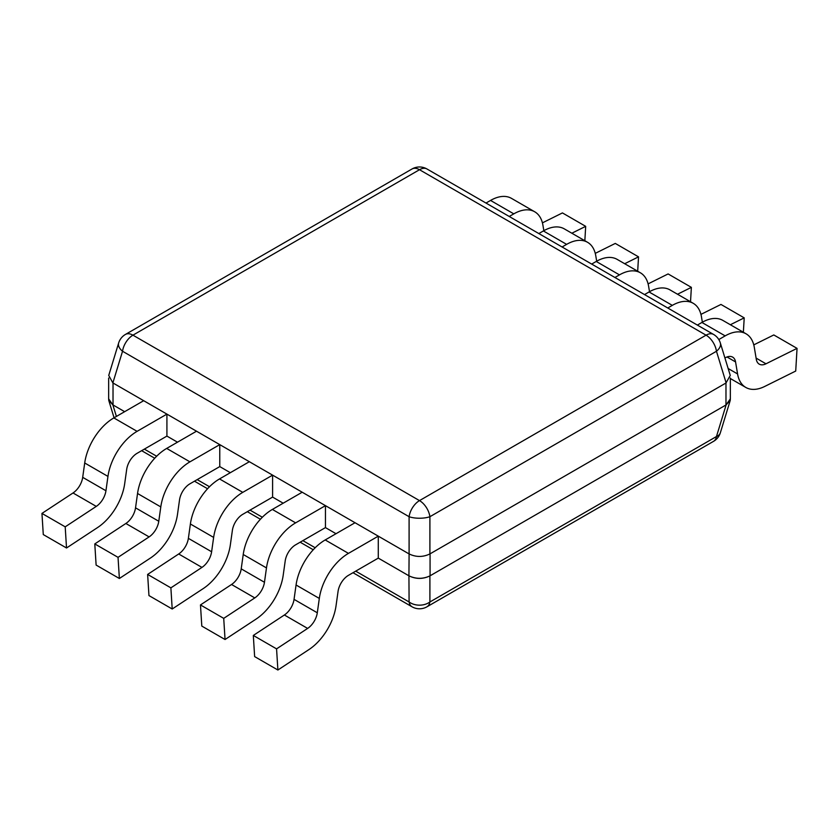 <?xml version="1.0" encoding="UTF-8"?>
<svg xmlns="http://www.w3.org/2000/svg" width="839" height="839" viewBox="0 0 839 839"><rect width="100%" height="100%" fill="white"/><g stroke="black" fill="none" stroke-linecap="round" stroke-linejoin="round"><path stroke-width="1.26" d="M726.134 382.909L716.464 351.258A14.945 8.369 163 0 0 720.355 343.004L730.266 375.453L725.976 383.004L725.976 404.975L429.904 575.9C422.971 579.12 416.029 579.12 409.096 575.9C416.029 579.225 422.971 579.225 429.904 575.9L429.904 601.972A14.945 8.631 60 0 1 426.978 606.786A14.945 14.945 0 0 1 412.022 606.786A14.945 8.631 -60 0 1 409.096 601.972A14.945 11.327 0 0 0 429.904 601.972L716.464 436.532A14.945 8.369 17 0 0 720.355 432.767L730.266 400.318L730.35 397.738M725.976 383.004L429.904 553.929C422.971 557.264 416.029 557.264 409.096 553.929L408.929 575.806L378.284 558.113L378.284 536.152L348.458 553.373A41.845 24.163 120 0 0 319.313 598.427L317.299 612.785A14.945 8.631 120 0 1 307.63 628.421L276.566 648.872L277.887 670.015L308.962 649.564A41.845 24.163 -60 0 0 336.04 605.779L338.054 591.432A14.945 8.631 -60 0 1 348.458 575.334L378.284 558.113M112.866 382.909L108.734 375.453L118.645 343.004A14.945 8.369 -163 0 0 122.536 351.258L409.096 516.709A14.945 8.631 -60 0 1 419.5 500.61L706.06 335.17L419.5 169.719A14.945 8.631 -120 0 0 412.022 168.985L125.462 334.425A14.945 8.631 60 0 1 132.94 335.17A14.945 8.631 120 0 0 122.536 351.258L112.866 382.909L408.929 553.845M730.35 378.032L730.35 398.871L725.976 404.975M720.355 432.767A14.945 14.945 0 0 1 713.538 441.345A14.945 8.631 -120 0 0 716.464 436.532L726.134 404.88L730.266 400.318M108.651 397.738L108.734 400.318L112.866 404.88L108.651 398.871L108.651 378.032M429.904 553.929L429.904 516.709A14.945 5.422 180 0 1 409.096 516.709L409.096 553.929M355.705 571.149L409.096 601.972L408.929 575.806M336.009 533.709L325.448 527.605L325.448 505.644L295.622 522.865A41.845 24.163 120 0 0 266.477 567.919L264.463 582.276A14.945 8.631 120 0 1 254.794 597.913L223.719 618.364L225.051 639.507L256.115 619.067A41.845 24.163 -60 0 0 283.194 575.281L285.208 560.924A14.945 8.631 -60 0 1 295.622 544.826L325.448 527.605M283.173 503.201L272.602 497.097L272.602 475.136L242.775 492.357A41.845 24.163 120 0 0 213.641 537.411L211.617 551.768A14.945 8.631 120 0 1 201.947 567.405L170.883 587.856L172.205 608.999L203.279 588.559A41.845 24.163 -60 0 0 230.358 544.773L232.372 530.416A14.945 8.631 -60 0 1 242.775 514.317L272.602 497.097M230.326 472.693L219.766 466.589L219.766 444.628L189.939 461.849A41.845 24.163 120 0 0 160.794 506.913L158.781 521.26A14.945 8.631 120 0 1 149.111 536.897L118.037 557.348L119.369 578.491L150.433 558.05A41.845 24.163 -60 0 0 177.511 514.265L179.525 499.908A14.945 8.631 -60 0 1 189.939 483.809L219.766 466.589M177.49 442.184L166.919 436.091L166.919 414.12L137.093 431.34A41.845 24.163 120 0 0 107.958 476.405L105.945 490.752A14.945 8.631 120 0 1 96.275 506.399L65.201 526.84L66.522 547.993L97.597 527.542A41.845 24.163 -60 0 0 124.675 483.757L126.689 469.4A14.945 8.631 -60 0 1 137.093 453.312L166.919 436.091M124.654 411.676L112.866 404.88L116.401 416.448M716.464 351.258A14.945 8.631 -120 0 0 706.06 335.17A14.945 8.631 -60 0 1 713.538 334.425L426.978 168.985A14.945 8.631 120 0 0 419.5 169.719L132.94 335.17L419.5 500.61A14.945 8.631 60 0 1 429.904 516.709L716.464 351.258M277.887 670.015L254.637 656.591L253.315 635.448L284.379 614.997A14.945 8.631 120 0 0 294.049 599.361L296.062 585.003A41.845 24.163 -60 0 1 325.207 539.949L355.033 522.728L378.284 536.152M253.315 635.448L276.566 648.872M225.051 639.507L201.8 626.083L200.469 604.94L231.543 584.489A14.945 8.631 120 0 0 241.213 568.852L243.226 554.495A41.845 24.163 -60 0 1 272.371 509.441L302.197 492.22L325.448 505.644M200.469 604.94L223.719 618.364M172.205 608.999L148.954 595.575L147.633 574.432L178.697 553.981A14.945 8.631 120 0 0 188.376 538.344L190.39 523.997A41.845 24.163 -60 0 1 219.524 478.933L249.351 461.712L272.602 475.136M147.633 574.432L170.883 587.856M119.369 578.491L96.118 565.067L94.786 543.924L125.86 523.484A14.945 8.631 120 0 0 135.53 507.836L137.544 493.489A41.845 24.163 -60 0 1 166.688 448.425L196.515 431.204L219.766 444.628M94.786 543.924L118.037 557.348M66.522 547.993L43.282 534.569L41.95 513.416L73.024 492.975A14.945 8.631 120 0 0 82.694 477.339L84.708 462.981A41.845 24.163 -60 0 1 113.842 417.916L143.679 400.696L166.919 414.12M41.95 513.416L65.201 526.84M724.927 357.98L725.158 357.854A14.945 8.631 -60 0 1 732.625 357.11A14.945 8.631 -60 0 1 735.562 361.924L737.575 373.953A41.845 24.163 120 0 0 745.798 387.44A41.845 24.163 120 0 0 764.654 386.475L795.718 371.048L797.05 348.374L765.976 363.801A14.945 8.631 -60 0 1 759.243 364.147A14.945 8.631 -60 0 1 756.306 359.323L754.292 347.294A41.845 24.163 120 0 0 746.081 333.817A41.845 24.163 120 0 0 725.158 335.883L718.803 339.554M697.356 325.092L701.907 322.459A41.845 24.163 -60 0 1 722.83 320.393L746.081 333.817M797.05 348.374L773.799 334.95L753.779 344.881M702.358 322.207L701.456 316.785A41.845 24.163 120 0 0 693.234 303.309A41.845 24.163 120 0 0 672.312 305.375L667.771 308.007M730.36 324.735L744.214 317.866L743.364 332.254M644.52 294.583L649.061 291.962A41.845 24.163 -60 0 1 669.983 289.885L693.234 303.309M744.214 317.866L720.963 304.442L700.943 314.384M649.522 291.699L648.61 286.288A41.845 24.163 120 0 0 640.398 272.801A41.845 24.163 120 0 0 619.476 274.877L614.924 277.499M677.513 294.237L691.367 287.358L690.528 301.746M591.673 264.075L596.225 261.453A41.845 24.163 -60 0 1 617.147 259.377L640.398 272.801M691.367 287.358L668.117 273.933L648.107 283.876M596.676 261.191L595.774 255.78A41.845 24.163 120 0 0 587.552 242.293A41.845 24.163 120 0 0 566.629 244.369L562.088 246.991M624.677 263.729L638.531 256.849L637.682 271.238M538.837 233.567L543.378 230.945A41.845 24.163 -60 0 1 564.301 228.869L587.552 242.293M638.531 256.849L615.281 243.425L595.26 253.368M543.84 230.683L542.938 225.272A41.845 24.163 120 0 0 534.716 211.785A41.845 24.163 120 0 0 513.793 213.861L509.242 216.483M571.841 233.221L585.685 226.341L584.846 240.73M485.991 203.059L490.542 200.437A41.845 24.163 -60 0 1 511.465 198.361L534.716 211.785M585.685 226.341L562.434 212.917L542.424 222.859M430.071 553.845L430.071 575.806M315.181 547.752L302.869 540.641M262.345 517.244L250.022 510.133M209.509 486.735L197.186 479.625M156.662 456.238L144.35 449.117M113.024 383.004L113.024 404.975M319.313 598.427L296.062 585.003M348.458 553.373L325.207 539.949M284.379 614.997L307.63 628.421M294.049 599.361L317.299 612.785M266.477 567.919L243.226 554.495M295.622 522.865L272.371 509.441M231.543 584.489L254.794 597.913M241.213 568.852L264.463 582.276M213.641 537.411L190.39 523.997M242.775 492.357L219.524 478.933M178.697 553.981L201.947 567.405M188.376 538.344L211.617 551.768M160.794 506.913L137.544 493.489M189.939 461.849L166.688 448.425M125.86 523.484L149.111 536.897M135.53 507.836L158.781 521.26M107.958 476.405L84.708 462.981M137.093 431.34L113.842 417.916M73.024 492.975L96.275 506.399M82.694 477.339L105.945 490.752M701.907 322.459L725.158 335.883M735.562 361.924L726.983 356.974M737.575 373.953L728.147 368.51M765.976 363.801L756.107 358.096M649.061 291.962L672.312 305.375M596.225 261.453L619.476 274.877M543.378 230.945L566.629 244.369M490.542 200.437L513.793 213.861M426.978 168.985A14.945 14.945 0 0 0 412.022 168.985M412.022 606.786L353.009 572.712M313.251 549.765L300.163 542.204M260.415 519.257L247.327 511.696M207.569 488.749L194.48 481.187M154.733 458.241L141.644 450.679M713.538 441.345L426.978 606.786M114.073 417.791L108.734 400.318M125.462 334.425A14.945 14.945 0 0 0 118.645 343.004M720.355 343.004A14.945 14.945 0 0 0 713.538 334.425M730.35 378.525L745.798 387.44"/></g></svg>
